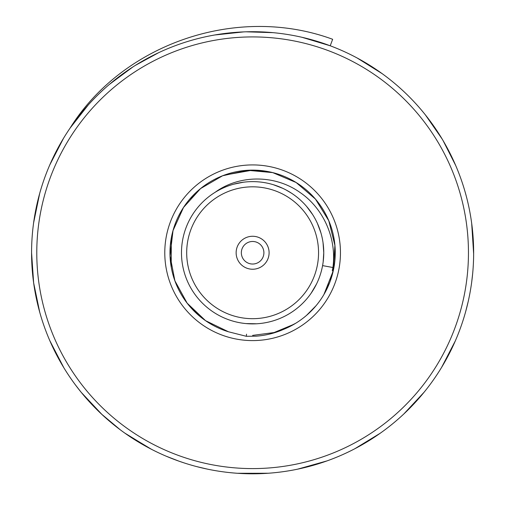<?xml version="1.0" encoding="UTF-8"?>
<svg xmlns="http://www.w3.org/2000/svg" width="506" height="506" viewBox="0 0 506 506"><rect width="100%" height="100%" fill="white"/><g stroke="black" fill="none" stroke-linecap="round" stroke-linejoin="round"><path stroke-width="0.76" d="M33.617 222.792L39.702 193.374M49.771 164.937L63.566 138.214M80.897 113.572L83.237 110.732M124.666 72.516L128.695 69.714M144.602 59.904L150.276 56.83M264.764 32.049L267.06 32.188M308.388 38.861L314.903 40.67M378.248 70.878L380 72.105M447.165 147.822L455.008 163.887M302.101 37.324L330.216 45.78A221.046 221.046 0 0 0 31.574 252.753A221.046 221.046 0 0 0 252.62 473.799A221.046 221.046 0 0 0 330.216 45.78L332.651 39.285C236.574 3.991 122.446 44.066 70.062 128.119L88.291 104.919M109.448 84.344L132.977 66.887M135.323 65.4L158.606 52.7M186.056 41.973L188.972 41.075M214.658 34.996L243.747 31.891M246.099 31.808L273.031 32.656M357.109 57.969L382.201 73.68M425.325 114.799L442.219 139.118M443.009 140.459L455.716 165.519M465.647 193.76L466.165 195.689M471.668 223.114L473.66 254.037M453.863 344.188L441.687 367.267M380.297 433.193L367.286 441.738M326.889 460.947L297.534 469.188M267.446 473.3L237.384 473.274M207.384 469.119L196.417 466.538M184.089 462.908L178.093 460.858M150.339 448.714L124.729 433.047M120.295 429.815L101.466 414.041M80.884 391.922L75.305 384.743M63.535 367.248L49.752 340.538M39.708 312.164L33.617 282.746M472.73 273.044L471.624 282.696M468.385 300.779L465.488 312.31M455.343 340.861L441.498 367.584M424.186 392.125L403.712 414.091M380.367 433.149L354.725 448.803M327.104 460.871L298.129 469.062M268.408 473.236L238.377 473.338M179.124 461.225L166.335 456.26M151.465 449.296L125.728 433.75M102.111 414.642L81.276 392.409M63.813 367.698L49.986 341.069M39.822 312.569L38.722 308.496M33.636 282.848L31.574 252.753M317.667 464.015L313.764 465.172M257.877 473.736L243.139 473.597M201.888 467.898L197.593 466.842M148.903 447.955L135.551 440.258M102.054 414.591L101.504 414.079M55.369 352.53L52.814 347.293M36.78 252.753A215.841 215.841 0 0 0 252.62 468.594A215.841 215.841 0 0 0 468.455 252.753A215.841 215.841 0 0 0 252.62 36.919A215.841 215.841 0 0 0 36.78 252.753M256.359 340.513A87.835 87.835 0 0 1 164.804 254.626A87.835 87.835 0 0 1 252.62 164.918A87.835 87.835 0 0 1 340.437 250.887A87.835 87.835 0 0 1 256.359 340.513M228.446 331.772A82.63 82.63 0 0 1 252.62 170.124A82.63 82.63 0 0 1 283.417 329.431C274.758 333.214 265.675 335.459 256.175 336.167L246.359 336.307L228.446 331.772L205.562 320.677L187.131 303.145L174.905 280.843L170.048 255.878L173.008 230.616L183.52 207.447L200.572 188.58L222.558 175.784L247.39 170.288L272.721 172.609L296.143 182.521L315.447 199.086L328.792 220.73L334.921 245.416L333.258 270.799L323.948 294.467M322.581 265.612L332.929 267.516L332.29 270.634L332.752 269.021L333.599 269.192M246.359 336.307L246.517 334.181M283.417 329.431L295.555 323.353M306.541 315.364L316.092 305.668M323.91 294.53L329.817 282.228M252.62 335.389L274.062 332.556L294.03 324.257M315.668 306.168L315.934 305.852M323.941 294.486L324.175 294.075M330.228 281.121L333.96 267.288M334.921 260.122L335.25 252.418M267.339 171.445L252.62 170.124L224.164 175.177M287.288 327.762L295.346 323.486M306.573 315.339L316.086 305.675M199.554 189.415L189.402 199.541M171.306 238.054L171.205 266.883M189.269 305.807L199.541 316.086M219.768 328.577L220.92 329.064M222.918 188.118L224.145 187.568M233.601 184.209L243.411 182.217M251.482 181.629L253.474 181.622M263.556 182.464L266.023 182.894M273.379 184.715L282.734 188.308M285.846 189.858L291.507 193.191M298.603 198.485L299.552 199.301M306.655 206.492L312.632 214.557M317.401 223.367L320.905 232.817M323.043 242.709L323.758 252.753A71.137 71.137 0 0 0 252.62 181.622A71.137 71.137 0 0 0 181.483 252.753A71.137 71.137 0 0 0 252.62 323.891A71.137 71.137 0 0 0 323.758 252.753L323.163 261.899M316.528 283.992L311.146 293.195M256.725 323.777L245.878 323.574M332.929 267.516C336.933 238.01 323.163 208.181 300.09 192.508C274.378 174.153 238.737 174.975 215.221 192.242M186.689 252.753A65.932 65.932 0 0 0 252.62 318.685A65.932 65.932 0 0 0 318.552 252.753A65.932 65.932 0 0 0 252.62 186.822A65.932 65.932 0 0 0 186.689 252.753M252.62 269.236A16.483 16.483 0 0 1 236.138 252.753A16.483 16.483 0 0 1 252.62 236.27A16.483 16.483 0 0 1 269.103 252.753A16.483 16.483 0 0 1 252.62 269.236M252.62 264.031A11.277 11.277 0 0 1 241.343 252.753A11.277 11.277 0 0 1 252.62 241.476A11.277 11.277 0 0 1 263.898 252.753A11.277 11.277 0 0 1 252.62 264.031"/></g></svg>
